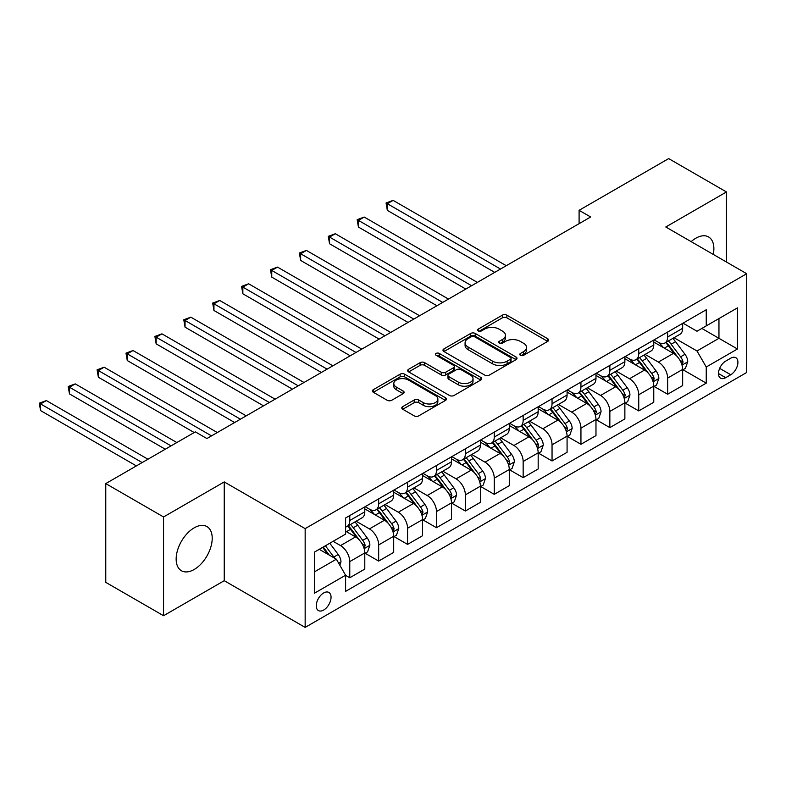 <?xml version="1.0" encoding="UTF-8"?>
<svg xmlns="http://www.w3.org/2000/svg" width="786" height="786" viewBox="0 0 786 786"><rect width="100%" height="100%" fill="white"/><g stroke="black" fill="none" stroke-linecap="round" stroke-linejoin="round"><path stroke-width="1.18" d="M520.44 355.301A2.25 1.297 0 0 0 523.623 355.301L547.734 341.379A3.213 1.857 0 0 0 548.667 340.073A3.213 1.857 0 0 0 547.734 338.756L506.882 315.176A3.213 1.857 0 0 0 502.342 315.176L478.242 329.098A2.25 1.297 0 0 0 477.583 330.012A2.25 1.297 0 0 0 478.242 330.935A2.25 1.297 0 0 0 481.415 330.935L484.53 329.128A10.267 5.924 0 0 1 499.061 329.128L502.46 331.093A10.267 5.924 0 0 1 505.467 335.288A10.267 5.924 0 0 1 502.46 339.483L499.336 341.281A2.25 1.297 0 0 0 498.678 342.195A2.25 1.297 0 0 0 499.336 343.118A2.25 1.297 0 0 0 502.519 343.118L505.634 341.311A10.267 5.924 0 0 1 520.155 341.311L523.564 343.276A10.267 5.924 0 0 1 526.571 347.471A10.267 5.924 0 0 1 523.564 351.666L520.44 353.464A2.25 1.297 0 0 0 519.782 354.378A2.25 1.297 0 0 0 520.44 355.301L520.44 353.464M194.191 569.477A25.496 14.728 120 0 0 210.845 547.007A25.496 14.728 120 0 0 206.934 526.571A25.496 14.728 120 0 0 194.191 527.838A25.496 14.728 120 0 0 177.528 550.308A25.496 14.728 120 0 0 181.438 570.744A25.496 14.728 120 0 0 194.191 569.477M713.256 254.399A25.496 14.728 120 0 0 708.589 236.95A25.496 14.728 120 0 0 695.846 238.207A25.496 14.728 120 0 0 691.149 241.636M323.645 610.054A10.464 6.042 120 0 0 330.484 600.838A10.464 6.042 120 0 0 328.882 592.447A10.464 6.042 120 0 0 323.645 592.968A10.464 6.042 120 0 0 316.817 602.184A10.464 6.042 120 0 0 318.418 610.575A10.464 6.042 120 0 0 323.645 610.054M402.727 406.617A3.213 1.857 0 0 0 401.793 407.934A3.213 1.857 0 0 0 402.727 409.241L414.193 415.863A3.213 1.857 0 0 0 418.732 415.863L445.505 400.398A3.213 1.857 0 0 0 446.448 399.091A3.213 1.857 0 0 0 445.505 397.775L404.662 374.195A3.213 1.857 0 0 0 400.123 374.195L373.35 389.66A3.213 1.857 0 0 0 372.407 390.966A3.213 1.857 0 0 0 373.35 392.273L387.184 400.27A3.213 1.857 0 0 0 391.723 400.27L403.189 393.648A3.213 1.857 0 0 0 404.122 392.342A3.213 1.857 0 0 0 403.189 391.035L396.321 387.066A8.587 4.952 0 0 1 393.806 383.568A8.587 4.952 0 0 1 399.101 378.99A8.587 4.952 0 0 1 408.465 380.06L435.346 395.584A8.587 4.952 0 0 1 437.861 399.091A8.587 4.952 0 0 1 432.565 403.67A8.587 4.952 0 0 1 423.212 402.589L418.732 400.005A3.213 1.857 0 0 0 414.193 400.005L402.727 406.617L402.727 409.241M224.246 481.926L163.557 516.962L105.766 483.587L105.766 582.357L163.557 615.723L224.246 580.687L305.155 627.405L305.155 528.634L224.246 481.926L224.246 580.687M726.47 262.033L726.47 191.961L665.791 226.997L746.7 273.715L305.155 528.634M726.47 191.961L668.68 158.595L579.095 210.314L579.095 223.656M105.766 483.587L195.341 431.868L206.905 438.549L590.659 216.985L579.095 210.314M484.765 375.119A3.213 1.857 0 0 0 489.295 375.119L516.078 359.654A3.213 1.857 0 0 0 517.011 358.347A3.213 1.857 0 0 0 516.078 357.041L475.235 333.451A3.213 1.857 0 0 0 470.696 333.451L443.913 348.915A3.213 1.857 0 0 0 442.98 350.222A3.213 1.857 0 0 0 443.913 351.529L484.765 375.119M436.987 355.783A2.25 1.297 0 0 1 439.266 356.107L439.266 353.435L480.786 377.408A3.213 1.857 0 0 1 481.73 378.714A3.213 1.857 0 0 1 480.786 380.031L454.013 395.486A3.213 1.857 0 0 1 449.474 395.486L408.632 371.906L408.632 369.282A3.213 1.857 0 0 0 407.688 370.599A3.213 1.857 0 0 0 408.632 371.906M408.632 369.282L420.088 362.67A3.213 1.857 0 0 1 424.627 362.67L441.192 372.23A3.213 1.857 0 0 0 445.731 372.23L453.335 367.848A3.213 1.857 0 0 0 454.269 366.531A3.213 1.857 0 0 0 453.335 365.225L436.083 355.262A2.25 1.297 0 0 1 435.434 354.348A2.25 1.297 0 0 1 436.82 353.15A2.25 1.297 0 0 1 439.266 353.435M730.744 358.2L725.665 361.138A10.139 5.856 120 0 0 719.043 370.068A10.139 5.856 120 0 0 720.595 378.184A10.139 5.856 120 0 0 725.665 377.683L730.744 374.745A10.139 5.856 120 0 0 737.366 365.814A10.139 5.856 120 0 0 735.814 357.699A10.139 5.856 120 0 0 730.744 358.2M305.155 627.405L746.7 372.476L746.7 273.715M683.014 323.164L696.995 331.24L706.241 325.895L706.241 309.753L345.604 517.964L345.604 534.107L314.4 552.126L314.4 593.233L345.604 575.214L345.604 591.367L706.241 383.155L706.241 367.003L696.995 350.988L674.015 337.725M706.241 325.895L737.455 307.876L737.455 348.994L706.241 367.003M163.557 516.962L163.557 615.723M701.849 328.43L718.954 338.314L718.954 318.556L737.455 307.876M696.995 350.988L718.954 338.314L737.455 348.994M314.4 571.884L336.359 559.2L319.254 549.326M345.604 575.352L349.77 577.759L349.77 561.607A13.077 7.546 -120 0 0 340.525 545.592L333.126 541.318M349.77 577.759L364.792 569.084L364.792 552.931A13.077 7.546 -120 0 0 355.547 536.917L345.604 531.169M365.146 553.265L378.665 561.066L378.665 544.924A13.077 7.546 -120 0 0 369.42 528.909L356.146 521.236M378.665 561.066L393.698 552.391L393.698 536.248A13.077 7.546 -120 0 0 384.442 520.234L364.792 508.886M394.041 536.583L407.561 544.384L407.561 528.241A13.077 7.546 -120 0 0 398.315 512.217L385.042 504.553M407.561 544.384L422.593 535.708L422.593 519.566A13.077 7.546 -120 0 0 413.348 503.541L393.698 492.203M422.937 519.9L436.466 527.701L436.466 511.558A13.077 7.546 -120 0 0 427.211 495.534L413.937 487.87M436.466 527.701L451.488 519.025L451.488 502.883A13.077 7.546 -120 0 0 442.243 486.858L422.593 475.52M451.832 503.217L465.361 511.018L465.361 494.866A13.077 7.546 -120 0 0 456.116 478.851L442.832 471.187M465.361 511.018L480.384 502.342L480.384 486.19A13.077 7.546 -120 0 0 471.138 470.175L451.488 458.837M480.727 486.524L494.256 494.335L494.256 478.183A13.077 7.546 -120 0 0 485.011 462.168L471.728 454.505M494.256 494.335L509.279 485.66L509.279 469.507A13.077 7.546 -120 0 0 500.034 453.493L480.384 442.154M509.633 469.841L523.152 477.652L523.152 461.5A13.077 7.546 -120 0 0 513.906 445.485L500.633 437.822M523.152 477.652L538.174 468.977L538.174 452.824A13.077 7.546 -120 0 0 528.929 436.81L509.279 425.462M538.528 453.158L552.047 460.969L552.047 444.817A13.077 7.546 -120 0 0 542.802 428.802L529.528 421.139M552.047 460.969L567.079 452.294L567.079 436.142A13.077 7.546 -120 0 0 557.824 420.127L538.174 408.779M567.423 436.476L580.942 444.286L580.942 428.134A13.077 7.546 -120 0 0 571.697 412.119L558.424 404.456M580.942 444.286L595.975 435.611L595.975 419.459A13.077 7.546 -120 0 0 586.729 403.444L567.079 392.096M596.319 419.793L609.848 427.604L609.848 411.451A13.077 7.546 -120 0 0 600.592 395.437L587.319 387.773M609.848 427.604L624.87 418.928L624.87 402.776A13.077 7.546 -120 0 0 615.625 386.761L595.975 375.413M625.214 403.11L638.743 410.921L638.743 394.769A13.077 7.546 -120 0 0 629.498 378.754L616.214 371.09M638.743 410.921L653.765 402.245L653.765 386.093A13.077 7.546 -120 0 0 644.52 370.078L624.87 358.73M654.109 386.427L667.638 394.238L667.638 378.086A13.077 7.546 -120 0 0 658.393 362.071L645.11 354.407M667.638 394.238L682.661 385.562L682.661 369.41A13.077 7.546 -120 0 0 673.415 353.395L653.765 342.048M654.109 339.847L658.393 342.313A13.077 7.546 -120 0 0 664.927 342.961A13.077 7.546 -120 0 0 667.638 336.978L667.638 332.036M625.214 356.53L629.498 358.996A13.077 7.546 -120 0 0 636.031 359.644A13.077 7.546 -120 0 0 638.743 353.661L638.743 348.719M596.319 373.212L600.592 375.679A13.077 7.546 -120 0 0 607.136 376.327A13.077 7.546 -120 0 0 609.848 370.344L609.848 365.402M567.423 389.895L571.697 392.361A13.077 7.546 -120 0 0 578.241 393.01A13.077 7.546 -120 0 0 580.942 387.026L580.942 382.084M538.528 406.578L542.802 409.054A13.077 7.546 -120 0 0 549.345 409.693A13.077 7.546 -120 0 0 552.047 403.709L552.047 398.767M509.633 423.261L513.906 425.737A13.077 7.546 -120 0 0 520.44 426.385A13.077 7.546 -120 0 0 523.152 420.392L523.152 415.46M480.727 439.944L485.011 442.42A13.077 7.546 -120 0 0 491.545 443.068A13.077 7.546 -120 0 0 494.256 437.075L494.256 432.143M451.832 456.627L456.116 459.103A13.077 7.546 -120 0 0 462.649 459.751A13.077 7.546 -120 0 0 465.361 453.758L465.361 448.826M422.937 473.31L427.211 475.785A13.077 7.546 -120 0 0 433.754 476.434A13.077 7.546 -120 0 0 436.466 470.441L436.466 465.509M394.041 490.002L398.315 492.468A13.077 7.546 -120 0 0 404.859 493.117A13.077 7.546 -120 0 0 407.561 487.124L407.561 482.191M365.146 506.685L369.42 509.151A13.077 7.546 -120 0 0 375.963 509.8A13.077 7.546 -120 0 0 378.665 503.816L378.665 498.874M683.014 369.744L706.241 383.155M664.927 342.961L679.959 334.286A13.077 7.546 -120 0 0 682.661 328.302L682.661 323.36M636.031 359.644L651.063 350.969A13.077 7.546 -120 0 0 653.765 344.985L653.765 340.043M607.136 376.327L622.158 367.651A13.077 7.546 -120 0 0 624.87 361.668L624.87 356.726M578.241 393.01L593.263 384.334A13.077 7.546 -120 0 0 595.975 378.351L595.975 373.409M549.345 409.693L564.368 401.017A13.077 7.546 -120 0 0 567.079 395.034L567.079 390.092M520.44 426.385L535.472 417.71A13.077 7.546 -120 0 0 538.174 411.717L538.174 406.784M491.545 443.068L506.577 434.393A13.077 7.546 -120 0 0 509.279 428.399L509.279 423.467M462.649 459.751L477.672 451.076A13.077 7.546 -120 0 0 480.384 445.082L480.384 440.15M433.754 476.434L448.777 467.758A13.077 7.546 -120 0 0 451.488 461.765L451.488 456.833M404.859 493.117L419.881 484.441A13.077 7.546 -120 0 0 422.593 478.448L422.593 473.516M375.963 509.8L390.986 501.124A13.077 7.546 -120 0 0 393.698 495.141L393.698 490.199M345.604 527.013A13.077 7.546 -120 0 0 347.058 526.482L362.091 517.807A13.077 7.546 -120 0 0 364.792 511.824L364.792 506.882M347.058 526.482A13.077 7.546 -120 0 0 349.77 520.499L349.77 515.557M336.359 559.2L345.604 575.214M521.344 355.616L523.564 354.339A10.267 5.924 0 0 0 526.571 350.143L526.571 347.471M505.467 335.288L505.467 337.96A10.267 5.924 0 0 1 502.46 342.146L500.24 343.433M547.685 341.409L506.882 317.849A3.213 1.857 0 0 0 502.342 317.849L479.136 331.25M516.029 359.683L475.235 336.123A3.213 1.857 0 0 0 470.696 336.123L443.962 351.558M510.399 359.261A2.25 1.297 0 0 0 511.057 358.347A2.25 1.297 0 0 0 510.399 357.434L474.548 336.732A2.25 1.297 0 0 0 471.374 336.732L468.083 338.628A10.267 5.924 0 0 0 465.076 342.824A10.267 5.924 0 0 0 468.083 347.009L492.586 361.167A10.267 5.924 0 0 0 507.108 361.167L510.399 359.261L510.399 361.933A2.25 1.297 0 0 0 511.057 361.02L511.057 358.347M465.076 342.824L465.076 345.486A10.267 5.924 0 0 0 468.083 349.682L468.083 347.009M510.399 361.933L507.108 363.83A10.267 5.924 0 0 1 492.586 363.83L468.083 349.682M408.671 371.925L420.088 365.343L420.088 362.67M454.269 366.531L454.269 369.204A3.213 1.857 0 0 1 453.335 370.511L445.731 374.902A3.213 1.857 0 0 1 441.192 374.902L424.627 365.343A3.213 1.857 0 0 0 420.088 365.343M439.266 356.107L480.747 380.051M458.385 382.153A8.587 4.952 0 0 0 467.739 383.234A8.587 4.952 0 0 0 473.034 378.656A8.587 4.952 0 0 0 470.519 375.148L461.048 369.675A3.213 1.857 0 0 0 456.509 369.675L448.904 374.067A3.213 1.857 0 0 0 447.971 375.374A3.213 1.857 0 0 0 448.904 376.69L458.385 382.153L458.385 384.826A8.587 4.952 0 0 0 467.739 385.897A8.587 4.952 0 0 0 473.034 381.318L473.034 378.656M447.971 375.374L447.971 378.046A3.213 1.857 0 0 0 448.904 379.353L448.904 376.69M458.385 384.826L448.904 379.353M437.861 399.091L437.861 401.754A8.587 4.952 0 0 1 432.565 406.342A8.587 4.952 0 0 1 423.212 405.262L418.732 402.678A3.213 1.857 0 0 0 414.193 402.678L402.776 409.27M393.806 383.568L393.806 386.231A8.587 4.952 0 0 0 396.321 389.738L396.321 387.066M403.139 393.678L396.321 389.738M445.466 400.428L404.662 376.867A3.213 1.857 0 0 0 400.123 376.867L373.389 392.302M682.661 369.941L685.441 368.339L687.75 361.668A8.666 5.001 -120 0 0 684.989 354.29L675.538 341.684A25.014 14.443 -120 0 0 672.806 338.412M663.413 347.618A25.014 14.443 -120 0 0 658.295 342.264M681.875 364.635L683.073 362.041A8.666 5.001 -120 0 0 680.588 356.824L671.146 344.219A25.014 14.443 -120 0 0 668.414 340.947M666.086 342.293A20.76 11.986 60 0 1 669.495 346.164L677.493 356.834M506.272 265.707L393.118 200.371L387.341 203.712L387.341 210.383L494.718 272.378M665.644 342.549A25.014 14.443 60 0 1 668.375 345.82L674.653 354.201M387.341 210.383L386.064 202.975L500.495 269.038M386.064 202.975L393.118 200.371M653.765 386.624L656.546 385.022L658.855 378.351A8.666 5.001 -120 0 0 656.084 370.972L646.642 358.367A25.014 14.443 -120 0 0 643.911 355.095M634.518 364.301A25.014 14.443 -120 0 0 629.399 358.947M652.979 381.318L654.178 378.724A8.666 5.001 -120 0 0 651.692 373.507L642.25 360.902A25.014 14.443 -120 0 0 639.519 357.63M637.191 358.976A20.76 11.986 60 0 1 640.6 362.847L648.597 373.517M477.377 282.39L364.223 217.054L358.436 220.394L358.436 227.066L465.823 289.061M636.748 359.231A25.014 14.443 60 0 1 639.48 362.503L645.758 370.884M358.436 227.066L357.168 219.658L471.6 285.721M357.168 219.658L364.223 217.054M624.87 403.306L627.641 401.705L629.959 395.034A8.666 5.001 -120 0 0 627.189 387.655L617.747 375.05A25.014 14.443 -120 0 0 615.016 371.778M605.623 380.984A25.014 14.443 -120 0 0 600.504 375.629M624.084 398.001L625.273 395.407A8.666 5.001 -120 0 0 622.797 390.19L613.355 377.585A25.014 14.443 -120 0 0 610.624 374.313M608.295 375.659A20.76 11.986 60 0 1 611.705 379.53L619.692 390.21M448.482 299.073L335.317 233.737L329.54 237.077L329.54 243.748L436.918 305.744M607.853 375.914A25.014 14.443 60 0 1 610.575 379.186L616.853 387.567M329.54 243.748L328.273 236.34L442.705 302.404M328.273 236.34L335.317 233.737M595.975 419.999L598.745 418.398L601.054 411.717A8.666 5.001 -120 0 0 598.293 404.338L588.852 391.733A25.014 14.443 -120 0 0 586.12 388.461M576.728 397.667A25.014 14.443 -120 0 0 571.609 392.312M595.179 414.684L596.378 412.09A8.666 5.001 -120 0 0 593.902 406.873L584.46 394.267A25.014 14.443 -120 0 0 581.728 390.996M579.4 392.342A20.76 11.986 60 0 1 582.809 396.223L590.797 406.893M419.586 315.756L306.422 250.42L300.645 253.76L300.645 260.431L408.022 322.427M578.948 392.597A25.014 14.443 60 0 1 581.679 395.869L587.957 404.25M300.645 260.431L299.378 253.023L413.809 319.096M299.378 253.023L306.422 250.42M567.079 436.682L569.85 435.08L572.159 428.399A8.666 5.001 -120 0 0 569.398 421.021L559.946 408.415A25.014 14.443 -120 0 0 557.225 405.144M547.822 414.35A25.014 14.443 -120 0 0 542.704 408.995M566.284 431.367L567.482 428.773A8.666 5.001 -120 0 0 565.006 423.566L555.555 410.95A25.014 14.443 -120 0 0 552.833 407.679M550.505 409.025A20.76 11.986 60 0 1 553.914 412.905L561.902 423.575M390.691 332.439L277.527 267.102L271.75 270.443L271.75 277.114L379.127 339.11M550.053 409.29A25.014 14.443 60 0 1 552.784 412.552L559.062 420.932M271.75 277.114L270.472 269.706L384.904 335.779M270.472 269.706L277.527 267.102M538.174 453.365L540.955 451.763L543.264 445.082A8.666 5.001 -120 0 0 540.503 437.704L531.051 425.098A25.014 14.443 -120 0 0 528.32 421.827M518.927 431.033A25.014 14.443 -120 0 0 513.808 425.678M537.388 448.059L538.587 445.456A8.666 5.001 -120 0 0 536.111 440.248L526.659 427.633A25.014 14.443 -120 0 0 523.928 424.371M521.609 425.707A20.76 11.986 60 0 1 525.009 429.588L533.006 440.258M361.786 349.122L248.631 283.785L242.854 287.126L242.854 293.797L350.232 355.793M521.157 425.973A25.014 14.443 60 0 1 523.889 429.235L530.167 437.615M242.854 293.797L241.577 286.389L356.009 352.462M241.577 286.389L248.631 283.785M509.279 470.048L512.059 468.446L514.368 461.765A8.666 5.001 -120 0 0 511.598 454.396L502.156 441.781A25.014 14.443 -120 0 0 499.424 438.519M490.032 447.715A25.014 14.443 -120 0 0 484.913 442.361M508.493 464.742L509.692 462.139A8.666 5.001 -120 0 0 507.206 456.931L497.764 444.316A25.014 14.443 -120 0 0 495.033 441.054M492.704 442.39A20.76 11.986 60 0 1 496.113 446.271L504.111 456.941M332.891 365.804L219.736 300.478L213.949 303.809L213.949 310.48L321.336 372.476M492.262 442.656A25.014 14.443 60 0 1 494.993 445.917L501.272 454.308M213.949 310.48L212.682 303.072L327.114 369.145M212.682 303.072L219.736 300.478M480.384 486.731L483.154 485.129L485.473 478.458A8.666 5.001 -120 0 0 482.702 471.079L473.26 458.464A25.014 14.443 -120 0 0 470.529 455.202M461.136 464.408A25.014 14.443 -120 0 0 456.018 459.044M479.598 481.425L480.796 478.821A8.666 5.001 -120 0 0 478.31 473.614L468.869 460.999A25.014 14.443 -120 0 0 466.137 457.737M463.809 459.073A20.76 11.986 60 0 1 467.218 462.954L475.216 473.624M303.995 382.487L190.841 317.161L185.054 320.491L185.054 327.163L292.441 389.158M463.367 459.338A25.014 14.443 60 0 1 466.088 462.6L472.376 470.991M185.054 327.163L183.786 319.764L298.218 385.828M183.786 319.764L190.841 317.161M451.488 503.413L454.259 501.812L456.568 495.141A8.666 5.001 -120 0 0 453.807 487.762L444.365 475.147A25.014 14.443 -120 0 0 441.634 471.885M432.241 481.091A25.014 14.443 -120 0 0 427.122 475.726M450.702 498.108L451.891 495.504A8.666 5.001 -120 0 0 449.415 490.297L439.973 477.682A25.014 14.443 -120 0 0 437.242 474.42M434.913 475.766A20.76 11.986 60 0 1 438.323 479.637L446.31 490.307M275.1 399.17L161.936 333.844L156.159 337.174L156.159 343.855L263.536 405.851M434.471 476.021A25.014 14.443 60 0 1 437.193 479.283L443.471 487.674M156.159 343.855L154.891 336.447L269.323 402.511M154.891 336.447L161.936 333.844M422.593 520.096L425.364 518.495L427.672 511.824A8.666 5.001 -120 0 0 424.912 504.445L415.47 491.83A25.014 14.443 -120 0 0 412.738 488.568M403.346 497.774A25.014 14.443 -120 0 0 398.217 492.409M421.797 514.791L422.996 512.187A8.666 5.001 -120 0 0 420.52 506.98L411.068 494.374A25.014 14.443 -120 0 0 408.347 491.103M406.018 492.449A20.76 11.986 60 0 1 409.427 496.32L417.415 506.99M246.205 415.853L133.04 350.527L127.263 353.857L127.263 360.538L234.641 422.534M405.566 492.704A25.014 14.443 60 0 1 408.298 495.976L414.576 504.357M127.263 360.538L125.996 353.13L240.418 419.193M125.996 353.13L133.04 350.527M393.698 536.779L396.468 535.178L398.777 528.506A8.666 5.001 -120 0 0 396.016 521.128L386.565 508.513A25.014 14.443 -120 0 0 383.843 505.251M374.441 514.457A25.014 14.443 -120 0 0 369.322 509.092M392.902 531.474L394.1 528.87A8.666 5.001 -120 0 0 391.625 523.663L382.173 511.057A25.014 14.443 -120 0 0 379.451 507.785M377.123 509.132A20.76 11.986 60 0 1 380.522 513.003L388.52 523.673M217.309 432.536L104.145 367.209L98.368 370.54L98.368 377.221L194.191 432.536M376.671 509.387A25.014 14.443 60 0 1 379.402 512.659L385.68 521.039M98.368 377.221L97.091 369.813L211.522 435.876M97.091 369.813L104.145 367.209M364.792 553.462L367.573 551.86L369.882 545.189A8.666 5.001 -120 0 0 367.121 537.811L357.669 525.205A25.014 14.443 -120 0 0 354.938 521.933M364.006 548.156L365.205 545.553A8.666 5.001 -120 0 0 362.729 540.346L353.278 527.74A25.014 14.443 -120 0 0 350.546 524.468M348.218 525.814A20.76 11.986 60 0 1 351.627 529.685L359.624 540.355M176.85 442.547L75.25 383.892L69.473 387.233L69.473 393.904L165.286 449.219M347.776 526.07A25.014 14.443 60 0 1 350.507 529.342L356.785 537.722M69.473 393.904L68.195 386.496L171.073 445.888M68.195 386.496L75.25 383.892M339.827 565.213L340.986 561.872A8.666 5.001 -120 0 0 338.216 554.494L329.786 543.244M147.955 459.23L46.354 400.575L40.567 403.916L40.567 410.587L136.391 465.911M334.62 558.198A8.666 5.001 -120 0 0 333.824 557.028L325.394 545.779M323.233 547.027L329.285 555.113M322.624 547.38L327.762 554.238M40.567 410.587L39.3 403.179L142.168 462.571M39.3 403.179L46.354 400.575M340.525 545.592L355.547 536.917M369.42 528.909L384.442 520.234M398.315 512.217L413.348 503.541M427.211 495.534L442.243 486.858M456.116 478.851L471.138 470.175M485.011 462.168L500.034 453.493M513.906 445.485L528.929 436.81M542.802 428.802L557.824 420.127M571.697 412.119L586.729 403.444M600.592 395.437L615.625 386.761M629.498 378.754L644.52 370.078M658.393 362.071L673.415 353.395M667.638 336.978L682.661 328.302M667.638 378.086L682.661 369.41M638.743 394.769L653.765 386.093M638.743 353.661L653.765 344.985M609.848 411.451L624.87 402.776M609.848 370.344L624.87 361.668M580.942 428.134L595.975 419.459M580.942 387.026L595.975 378.351M552.047 444.817L567.079 436.142M552.047 403.709L567.079 395.034M523.152 461.5L538.174 452.824M523.152 420.392L538.174 411.717M494.256 478.183L509.279 469.507M494.256 437.075L509.279 428.399M465.361 494.866L480.384 486.19M465.361 453.758L480.384 445.082M436.466 511.558L451.488 502.883M436.466 470.441L451.488 461.765M407.561 528.241L422.593 519.566M407.561 487.124L422.593 478.448M378.665 544.924L393.698 536.248M378.665 503.816L393.698 495.141M349.77 561.607L364.792 552.931M349.77 520.499L364.792 511.824M719.662 368.349L730.744 374.745M718.492 373.546L725.665 377.683M523.564 354.339L523.564 351.666M499.336 343.118L499.336 341.281M502.46 342.146L502.46 339.483M478.242 330.935L478.242 329.098M502.342 317.849L502.342 315.176M506.882 317.849L506.882 315.176M547.734 341.379L547.734 338.756M443.913 351.529L443.913 348.915M470.696 336.123L470.696 333.451M475.235 336.123L475.235 333.451M516.078 359.654L516.078 357.041M492.586 363.83L492.586 361.167M507.108 363.83L507.108 361.167M424.627 365.343L424.627 362.67M441.192 374.902L441.192 372.23M445.731 374.902L445.731 372.23M453.335 370.511L453.335 367.848M480.786 380.031L480.786 377.408M414.193 402.678L414.193 400.005M418.732 402.678L418.732 400.005M423.212 405.262L423.212 402.589M403.189 393.648L403.189 391.035M373.35 392.273L373.35 389.66M400.123 376.867L400.123 374.195M404.662 376.867L404.662 374.195M445.505 400.398L445.505 397.775M682.012 365.117L687.691 361.835M671.146 344.219L675.538 341.684M664.337 348.149L668.375 345.82M680.588 356.824L684.989 354.29M679.91 360.214L683.073 362.041M653.117 381.8L658.796 378.518M642.25 360.902L646.642 358.367M635.442 364.832L639.48 362.503M651.692 373.507L656.084 370.972M651.005 376.897L654.178 378.724M624.222 398.482L629.9 395.201M613.355 377.585L617.747 375.05M606.537 381.515L610.575 379.186M622.797 390.19L627.189 387.655M622.109 393.58L625.273 395.407M595.326 415.165L601.005 411.884M584.46 394.267L588.852 391.733M577.641 398.197L581.679 395.869M593.902 406.873L598.293 404.338M593.214 410.263L596.378 412.09M566.431 431.848L572.1 428.567M555.555 410.95L559.946 408.415M548.746 414.88L552.784 412.552M565.006 423.566L569.398 421.021M564.319 426.945L567.482 428.773M537.536 448.531L543.205 445.249M526.659 427.633L531.051 425.098M519.851 431.563L523.889 429.235M536.111 440.248L540.503 437.704M535.423 443.628L538.587 445.456M508.63 465.214L514.309 461.932M497.764 444.316L502.156 441.781M490.955 448.256L494.993 445.917M507.206 456.931L511.598 454.396M506.528 460.311L509.692 462.139M479.735 481.897L485.414 478.625M468.869 460.999L473.26 458.464M462.06 464.939L466.088 462.6M478.31 473.614L482.702 471.079M477.623 476.994L480.796 478.821M450.84 498.579L456.519 495.308M439.973 477.682L444.365 475.147M433.155 481.622L437.193 479.283M449.415 490.297L453.807 487.762M448.727 493.677L451.891 495.504M421.944 515.262L427.623 511.991M411.068 494.374L415.47 491.83M404.259 498.304L408.298 495.976M420.52 506.98L424.912 504.445M419.832 510.36L422.996 512.187M393.049 531.945L398.718 528.673M382.173 511.057L386.565 508.513M375.364 514.987L379.402 512.659M391.625 523.663L396.016 521.128M390.937 527.042L394.1 528.87M364.154 548.628L369.823 545.356M353.278 527.74L357.669 525.205M346.469 531.67L350.507 529.342M362.729 540.346L367.121 537.811M362.041 543.725L365.205 545.553M338.727 563.307L340.928 562.039M333.824 557.028L338.216 554.494"/></g></svg>

